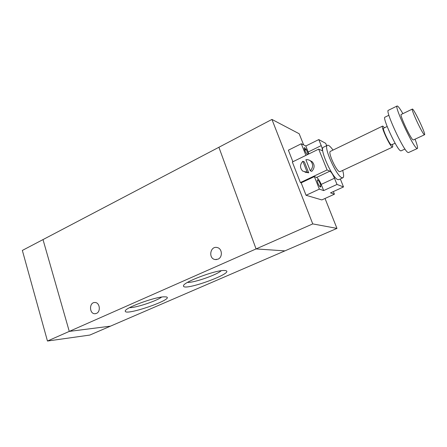 <?xml version="1.0" encoding="UTF-8"?>
<svg xmlns="http://www.w3.org/2000/svg" width="447" height="447" viewBox="0 0 447 447"><rect width="100%" height="100%" fill="white"/><g stroke="black" fill="none" stroke-linecap="round" stroke-linejoin="round"><path stroke-width="0.67" d="M96.446 313.397L95.049 313.721C89.188 314.163 88.97 302.256 94.837 302.502C99.703 302.183 101.111 311.626 96.446 313.397M217.974 259.176L215.152 259.545C208.073 258.629 210.163 245.738 217.102 247.526C222.248 248.348 222.93 257.276 217.974 259.176M325.025 198.474L336.971 228.4L284.89 250.879L256.07 248.929L218.901 147.27L22.35 250.432L47.46 341.033L89.825 335.066L110.482 326.154L69.274 331.4L47.46 341.033M271.938 119.433L218.901 147.27L256.07 248.929L69.274 331.4L43.007 239.592L69.274 331.4L110.482 326.154L284.89 250.879L256.07 248.929L312.755 223.902L271.938 119.433L299.183 133.748L303.642 144.912M336.971 228.4L312.755 223.902M224.143 270.485L225.523 270.586C235.949 272.541 182.734 291.869 183.493 285.873C182.588 282.448 215.203 270.066 224.143 270.485M187.494 282.398C193.747 282.917 216.644 274.983 221.204 270.726M163.753 296.83L166.195 296.897C175.626 298.78 124.305 316.532 125.266 311.039C124.646 308.022 153.952 297.182 163.753 296.83M129.541 307.67C135.871 307.866 156.757 300.948 161.646 297.065M333.015 150.091C330.456 146.499 328.601 144.901 327.439 145.297C323.08 146.147 336.429 176.168 341.888 177.699L342.894 177.772C343.927 177.118 343.86 174.671 342.687 170.419M342.894 177.772L338.832 179.649L337.809 179.593C332.255 178.113 318.962 148.169 323.421 147.259L327.439 145.297M384.392 127.814C383.498 126.557 382.889 125.993 382.565 126.115L330.394 151.36C327.69 151.924 335.943 170.514 339.396 171.598L340.05 171.654L392.55 147.102C392.846 146.929 392.79 146.102 392.388 144.61M382.565 126.115C380.71 126.244 389.438 145.392 392.075 146.951L392.55 147.102M387.152 126.484L383.576 128.211C382.096 128.323 389.052 143.593 391.17 144.873L395.154 143.308M388.901 115.253L384.94 117.192C382.073 117.254 396.277 148.298 400.277 150.661L400.97 150.89L404.971 149.041M402.898 113.661C399.864 108.409 397.942 105.855 397.12 105.995L388.342 110.314C384.912 110.247 402.898 149.427 407.647 152.304L408.452 152.589L417.342 148.505C417.967 147.957 417.202 144.85 415.039 139.185M397.12 105.995C393.997 105.766 412.145 145.146 416.598 148.192L417.342 148.505M412.346 109.074L401.21 114.477C399.378 114.404 410.106 137.721 412.86 139.755L413.341 139.972L424.561 134.748C426.209 134.597 413.503 107.889 412.346 109.074C410.737 108.878 421.599 132.34 424.13 134.502L424.561 134.748M317.236 180.906L317.415 179.767C318.901 180.577 320.041 182.616 320.829 185.891L320.655 187.058C319.158 186.237 318.018 184.186 317.236 180.906M307.407 154.645L306.055 152.874C304.508 150.22 303.943 148.454 304.357 147.571L306.318 149.583L308.195 154.26M326.656 145.677L325.707 143.342L318.784 139.576L321.231 145.605C322.348 148.465 322.628 150.147 322.063 150.645L318.677 149.13L327.092 169.944L329.908 171.156C331.316 172.073 332.842 174.431 334.479 178.23L337.004 184.443L323.667 190.578L321.203 184.404C319.588 180.638 318.046 178.314 316.577 177.437L314.37 176.593L319.365 189.126L323.667 190.578M333.361 191.579L334.417 194.199L330.506 192.88L343.503 186.947L340.335 178.956M308.899 153.913L305.837 145.99L318.784 139.576M305.916 155.372L301.284 143.761L305.837 145.99M318.677 149.13L292.332 162.015L300.395 182.566L301.172 182.829L306.061 195.283L321.823 199.926L334.417 194.199M292.897 161.741L288.365 150.198L301.284 143.761M302.826 161.238L307.184 172.229L302.708 171.106C299.758 167.96 299.797 164.669 302.826 161.238L304.373 161.898L308.715 172.821L307.184 172.229M308.715 172.821L304.96 172.179M305.888 159.752C307.704 159.462 309.302 159.909 310.676 161.088C313.369 164.261 313.235 167.491 310.268 170.76L305.888 159.752M309.933 160.523L312.179 161.747C314.867 164.909 314.727 168.111 311.777 171.363L310.268 170.76M343.503 186.947L337.004 184.443M306.061 195.283L319.365 189.126M301.172 182.829L314.37 176.593M300.395 182.566L327.092 169.944M320.857 186.343L319.974 186.751M320.829 185.891L319.672 186.427M306.318 149.583L304.753 150.36M305.932 148.991L304.508 149.695M321.231 145.605L308.229 151.98M329.908 171.156L316.577 177.437M334.479 178.23L321.203 184.404M95.049 313.721L95.507 313.677M215.152 259.545L216.488 259.584M312.179 161.747L310.676 161.088"/></g></svg>
